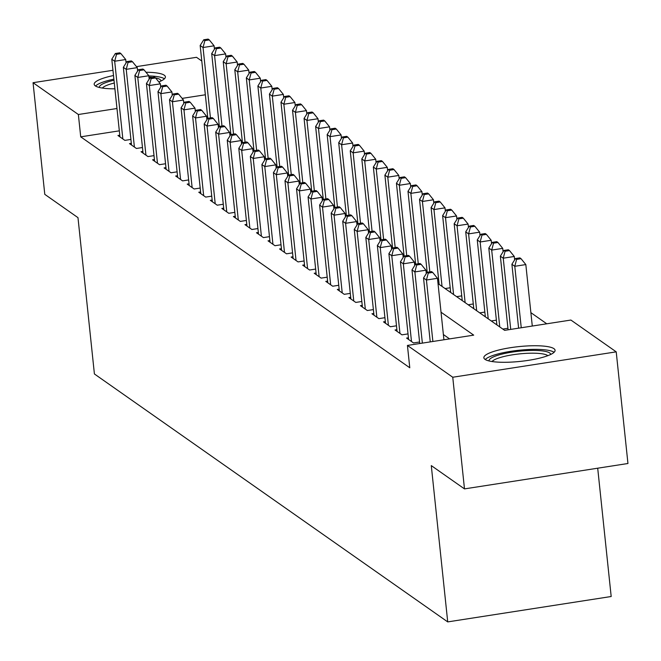 <?xml version="1.0" encoding="UTF-8"?>
<svg xmlns="http://www.w3.org/2000/svg" width="661" height="661" viewBox="0 0 661 661"><rect width="100%" height="100%" fill="white"/><g stroke="black" fill="none" stroke-linecap="round" stroke-linejoin="round"><path stroke-width="0.99" d="M485.009 359.369A35.81 7.428 174 0 1 483.86 357.758A35.81 7.428 174 0 1 514.547 347.116A35.81 7.428 174 0 1 553.935 348.661A35.81 7.428 174 0 1 555.083 350.272A35.81 7.428 174 0 1 524.396 360.914A35.81 7.428 174 0 1 485.009 359.369M114.907 88.822A35.81 7.428 174 0 1 95.333 85.897A35.81 7.428 174 0 1 94.184 84.286A35.81 7.428 174 0 1 113.51 75.536M145.998 72.264A35.81 7.428 174 0 1 164.25 75.189A35.81 7.428 174 0 1 165.399 76.8A35.81 7.428 174 0 1 158.83 81.947M597.701 468.203L611.185 596.511L447.72 621.902L94.407 373.961L77.981 217.651L44.783 194.351L33.05 82.699L112.957 70.289M136.463 66.637L196.515 57.309L201.787 61.01M546.763 323.799L530.882 312.653M438.028 283.602L504.624 330.343L570.897 320.048L616.217 351.85L452.752 377.241L407.432 345.439L473.697 335.144L441.036 312.223M452.752 377.241L464.485 488.892L627.95 463.501L616.217 351.85M408.432 337.796L406.589 338.077L413.522 342.943L419.57 342.001M396.889 329.69L395.047 329.979L401.971 334.838L408.027 333.896M385.338 321.585L383.504 321.874L390.428 326.741L396.476 325.799M373.796 313.488L371.953 313.768L378.885 318.635L384.933 317.693M362.253 305.382L360.41 305.671L367.334 310.53L373.382 309.588M350.702 297.276L348.859 297.566L355.792 302.424L361.84 301.49M339.159 289.179L337.317 289.46L344.241 294.327L350.297 293.385M327.608 281.074L325.774 281.363L332.698 286.221L338.746 285.279M316.065 272.968L314.223 273.257L321.155 278.116L327.203 277.182M304.523 264.871L302.68 265.152L309.604 270.019L315.652 269.077M292.972 256.765L291.129 257.055L298.061 261.913L304.11 260.971M281.429 248.66L279.586 248.949L286.51 253.807L292.567 252.874M269.878 240.563L268.044 240.844L274.968 245.71L281.016 244.768M258.335 232.457L256.493 232.746L263.425 237.605L269.473 236.663M246.793 224.352L244.95 224.641L251.874 229.499L257.922 228.566M235.242 216.254L233.399 216.535L240.331 221.402L246.379 220.46M223.699 208.149L221.856 208.438L228.78 213.296L234.837 212.355M212.148 200.043L210.314 200.333L217.238 205.191L223.286 204.249M200.605 191.946L198.763 192.227L205.695 197.094L211.743 196.152M189.063 183.841L187.22 184.122L194.144 188.988L200.192 188.046M177.512 175.735L175.669 176.024L182.601 180.883L188.649 179.941M165.969 167.63L164.126 167.919L171.05 172.777L177.107 171.843M154.418 159.532L152.584 159.813L159.508 164.68L165.556 163.738M142.875 151.427L141.033 151.716L147.965 156.574L154.013 155.632M131.332 143.321L129.49 143.611L136.414 148.469L142.462 147.535M207.686 117.113L206.653 117.278M218.254 125.863L219.278 125.706M229.797 133.968L230.829 133.811M241.348 142.074L242.372 141.908M252.89 150.171L253.915 150.014M264.441 158.276L265.466 158.119M275.984 166.382L277.009 166.217M287.527 174.479L288.56 174.322M299.078 182.585L300.102 182.428M310.62 190.69L311.645 190.525M322.171 198.787L323.196 198.631M333.714 206.893L334.739 206.736M345.257 214.999L346.29 214.833M356.808 223.096L357.832 222.939M368.351 231.201L369.375 231.044M379.901 239.307L380.926 239.142M391.444 247.404L392.469 247.247M402.987 255.51L404.02 255.353M414.538 263.615L415.562 263.458M426.081 271.721L427.105 271.555M437.632 279.818L438.656 279.661M438.16 283.693L439.061 283.552M445.084 288.56L450.199 287.766M449.703 291.798L450.612 291.658M456.635 296.657L461.75 295.864M461.254 299.904L462.155 299.764M468.178 304.762L473.293 303.969M472.797 308.001L473.706 307.861M479.721 312.868L484.835 312.075M484.339 316.107L485.248 315.966M491.272 320.965L496.386 320.172M495.89 324.212L496.791 324.072M502.814 329.071L507.929 328.277M119.319 130.837L80.716 136.835L409.779 367.772L407.432 345.439M449.571 338.895L443.382 334.549M119.781 135.224L117.939 135.505L124.871 140.372L130.919 139.43M464.485 488.892L431.286 465.6L447.72 621.902M80.716 136.835L78.37 114.51L33.05 82.699M116.972 108.511L78.37 114.51M205.34 94.787L182.114 98.39M126.086 62.927L125.722 59.531L114.684 61.242L122.847 138.95M116.518 54.318L120.938 53.632L119.781 52.822L115.361 53.508L116.518 54.318L114.684 61.242L111.792 59.217L119.963 136.926M125.722 59.531L120.938 53.632M115.361 53.508L111.792 59.217M214.445 49.203L214.09 45.807L203.043 47.518L200.159 45.493L207.81 118.319M210.438 117.906L203.043 47.518L204.877 40.594L209.297 39.908L208.141 39.098L203.728 39.784L204.877 40.594M200.159 45.493L203.728 39.784M209.297 39.908L214.09 45.807M99.373 87.483A30.984 6.428 174 0 1 114.006 80.237M148.965 77.106A30.984 6.428 174 0 1 152.542 77.42M155.5 77.882A30.984 6.428 174 0 1 159.987 79.485A30.984 6.428 174 0 1 160.995 81.006M114.295 83.03A28.687 5.949 -6 0 0 102.356 88.062M164.424 78.808A35.578 7.378 -6 0 0 164.407 78.799A35.578 7.378 -6 0 0 148.841 75.932M113.89 79.163A35.578 7.378 -6 0 0 95.556 86.046M489.049 360.956A30.984 6.428 174 0 1 498.187 355.164A30.984 6.428 174 0 1 531.717 350.429A30.984 6.428 174 0 1 550.671 354.478M547.878 355.668A28.687 5.949 -6 0 0 527.999 353.271A28.687 5.949 -6 0 0 500.03 357.576A28.687 5.949 -6 0 0 492.032 361.534M554.1 352.28A35.578 7.378 -6 0 0 529.246 349.487A35.578 7.378 -6 0 0 494.982 354.808A35.578 7.378 -6 0 0 485.24 359.518M137.628 71.033L137.273 67.629L126.226 69.347L134.398 147.056M128.06 62.415L132.481 61.729L131.324 60.919L126.912 61.605L128.06 62.415L126.226 69.347L123.343 67.323L131.506 145.032M137.273 67.629L132.481 61.729M126.912 61.605L123.343 67.323M149.179 79.138L148.816 75.734L137.777 77.453L145.941 155.153M139.611 70.52L144.032 69.835L142.875 69.025L138.455 69.711L139.611 70.52L137.777 77.453L134.885 75.42L143.057 153.129M148.816 75.734L144.032 69.835M138.455 69.711L134.885 75.42M160.722 87.235L160.367 83.84L149.32 85.55L157.483 163.259M151.154 78.626L155.575 77.94L154.418 77.13L150.006 77.816L151.154 78.626L149.32 85.55L146.436 83.526L154.6 161.234M160.367 83.84L155.575 77.94M150.006 77.816L146.436 83.526M172.265 95.341L171.91 91.937L160.863 93.655L169.034 171.364M162.705 86.723L167.117 86.037L165.969 85.228L161.548 85.913L162.705 86.723L160.863 93.655L157.979 91.631L166.142 169.34M171.91 91.937L167.117 86.037M161.548 85.913L157.979 91.631M225.988 57.309L225.632 53.905L214.585 55.623L211.702 53.599L219.353 126.416M221.989 126.011L214.585 55.623L216.428 48.691L220.84 48.005L219.692 47.195L215.271 47.881L216.428 48.691M211.702 53.599L215.271 47.881M220.84 48.005L225.632 53.905M237.539 65.414L237.175 62.01L226.136 63.729L223.244 61.696L230.904 134.522M233.531 134.117L226.136 63.729L227.971 56.796L232.391 56.111L231.234 55.301L226.814 55.987L227.971 56.796M223.244 61.696L226.814 55.987M232.391 56.111L237.175 62.01M249.081 73.511L248.726 70.116L237.679 71.826L234.795 69.802L242.447 142.627M245.074 142.214L237.679 71.826L239.513 64.902L243.934 64.216L242.777 63.406L238.365 64.092L239.513 64.902M234.795 69.802L238.365 64.092M243.934 64.216L248.726 70.116M260.632 81.617L260.269 78.213L249.222 79.931L246.338 77.907L253.989 150.725M256.625 150.32L249.222 79.931L251.064 72.999L255.485 72.313L254.328 71.504L249.908 72.189L251.064 72.999M246.338 77.907L249.908 72.189M255.485 72.313L260.269 78.213M183.816 103.447L183.452 100.042L172.414 101.761L180.577 179.47M174.248 94.829L178.668 94.143L177.512 93.333L173.091 94.019L174.248 94.829L172.414 101.761L169.522 99.737L177.693 177.437M183.452 100.042L178.668 94.143M173.091 94.019L169.522 99.737M272.175 89.722L271.82 86.318L260.773 88.037L257.889 86.004L265.54 158.83M268.168 158.425L260.773 88.037L262.607 81.105L267.027 80.419L265.871 79.609L261.459 80.295L262.607 81.105M257.889 86.004L261.459 80.295M267.027 80.419L271.82 86.318M195.359 111.552L195.003 108.148L183.956 109.858L192.128 187.567M185.799 102.934L190.211 102.248L189.054 101.439L184.642 102.124L185.799 102.934L183.956 109.858L181.073 107.834L189.236 185.543M195.003 108.148L190.211 102.248M184.642 102.124L181.073 107.834M283.718 97.82L283.362 94.424L272.315 96.134L269.432 94.11L277.083 166.936M279.719 166.522L272.315 96.134L274.158 89.21L278.57 88.524L277.422 87.715L273.001 88.4L274.158 89.21M269.432 94.11L273.001 88.4M278.57 88.524L283.362 94.424M206.91 119.649L206.546 116.245L195.507 117.964L203.671 195.673M197.342 111.04L201.762 110.346L200.605 109.536L196.185 110.222L197.342 111.04L195.507 117.964L192.615 115.939L200.787 193.648M206.546 116.245L201.762 110.346M196.185 110.222L192.615 115.939M295.269 105.925L294.905 102.521L283.866 104.24L280.975 102.215L288.634 175.041M291.261 174.628L283.866 104.24L285.701 97.307L290.121 96.622L288.964 95.812L284.544 96.498L285.701 97.307M280.975 102.215L284.544 96.498M290.121 96.622L294.905 102.521M218.452 127.755L218.097 124.351L207.05 126.069L215.213 203.778M208.884 119.137L213.305 118.451L212.148 117.641L207.736 118.327L208.884 119.137L207.05 126.069L204.166 124.045L212.33 201.745M218.097 124.351L213.305 118.451M207.736 118.327L204.166 124.045M306.811 114.031L306.456 110.627L295.409 112.345L292.526 110.313L300.177 183.138M302.804 182.733L295.409 112.345L297.243 105.413L301.664 104.727L300.507 103.917L296.095 104.603L297.243 105.413M292.526 110.313L296.095 104.603M301.664 104.727L306.456 110.627M229.995 135.86L229.64 132.456L218.593 134.166L226.764 211.875M220.435 127.243L224.847 126.557L223.699 125.747L219.278 126.433L220.435 127.243L218.593 134.166L215.709 132.142L223.872 209.851M229.64 132.456L224.847 126.557M219.278 126.433L215.709 132.142M318.362 122.128L317.999 118.732L306.952 120.442L304.068 118.418L311.728 191.244M314.355 190.831L306.952 120.442L308.794 113.518L313.215 112.833L312.058 112.023L307.638 112.709L308.794 113.518M304.068 118.418L307.638 112.709M313.215 112.833L317.999 118.732M241.546 143.958L241.191 140.553L230.144 142.272L238.307 219.981M231.978 135.348L236.398 134.662L235.242 133.844L230.821 134.538L231.978 135.348L230.144 142.272L227.252 140.248L235.423 217.956M241.191 140.553L236.398 134.662M230.821 134.538L227.252 140.248M329.905 130.234L329.55 126.829L318.503 128.548L315.619 126.524L323.27 199.349M325.898 198.936L318.503 128.548L320.337 121.616L324.758 120.93L323.601 120.12L319.189 120.806L320.337 121.616M315.619 126.524L319.189 120.806M324.758 120.93L329.55 126.829M253.089 152.063L252.733 148.659L241.686 150.377L249.858 228.086M243.529 143.445L247.941 142.759L246.784 141.95L242.372 142.636L243.529 143.445L241.686 150.377L238.803 148.353L246.966 226.054M252.733 148.659L247.941 142.759M242.372 142.636L238.803 148.353M341.448 138.339L341.093 134.935L330.046 136.653L327.162 134.629L334.813 207.447M337.449 207.042L330.046 136.653L331.888 129.721L336.3 129.035L335.152 128.226L330.731 128.912L331.888 129.721M327.162 134.629L330.731 128.912M336.3 129.035L341.093 134.935M264.64 160.169L264.276 156.764L253.237 158.475L261.401 236.184M255.072 151.551L259.492 150.865L258.335 150.055L253.915 150.741L255.072 151.551L253.237 158.475L250.345 156.45L258.517 234.159M264.276 156.764L259.492 150.865M253.915 150.741L250.345 156.45M352.999 146.445L352.635 143.04L341.597 144.751L338.705 142.726L346.364 215.552M348.991 215.139L341.597 144.751L343.431 137.827L347.851 137.141L346.695 136.331L342.274 137.017L343.431 137.827M338.705 142.726L342.274 137.017M347.851 137.141L352.635 143.04M364.541 154.542L364.186 151.138L353.139 152.856L350.256 150.832L357.907 223.658M360.534 223.244L353.139 152.856L354.974 145.932L359.394 145.238L358.237 144.429L353.825 145.114L354.974 145.932M350.256 150.832L353.825 145.114M359.394 145.238L364.186 151.138M376.092 162.647L375.729 159.243L364.69 160.962L361.798 158.937L369.458 231.755M372.085 231.35L364.69 160.962L366.525 154.03L370.945 153.344L369.788 152.534L365.368 153.22L366.525 154.03M361.798 158.937L365.368 153.22M370.945 153.344L375.729 159.243M276.182 168.266L275.827 164.87L264.78 166.58L272.943 244.289M266.614 159.656L271.035 158.971L269.878 158.161L265.466 158.847L266.614 159.656L264.78 166.58L261.896 164.556L270.06 242.265M275.827 164.87L271.035 158.971M265.466 158.847L261.896 164.556M287.725 176.371L287.37 172.967L276.323 174.686L284.494 252.395M278.165 167.754L282.577 167.068L281.429 166.258L277.009 166.944L278.165 167.754L276.323 174.686L273.439 172.661L281.603 250.37M287.37 172.967L282.577 167.068M277.009 166.944L273.439 172.661M299.276 184.477L298.921 181.073L287.874 182.791L296.037 260.492M289.708 175.859L294.128 175.173L292.972 174.364L288.551 175.049L289.708 175.859L287.874 182.791L284.982 180.759L293.154 258.468M298.921 181.073L294.128 175.173M288.551 175.049L284.982 180.759M387.635 170.753L387.28 167.349L376.233 169.059L373.349 167.035L381 239.86M383.628 239.456L376.233 169.059L378.067 162.135L382.488 161.449L381.331 160.64L376.919 161.325L378.067 162.135M373.349 167.035L376.919 161.325M382.488 161.449L387.28 167.349M310.819 192.574L310.463 189.178L299.416 190.889L307.588 268.597M301.259 183.965L305.671 183.279L304.514 182.469L300.102 183.155L301.259 183.965L299.416 190.889L296.533 188.864L304.696 266.573M310.463 189.178L305.671 183.279M300.102 183.155L296.533 188.864M399.178 178.85L398.823 175.446L387.776 177.165L384.892 175.14L392.543 247.966M395.179 247.553L387.776 177.165L389.618 170.241L394.03 169.555L392.882 168.737L388.461 169.431L389.618 170.241M384.892 175.14L388.461 169.431M394.03 169.555L398.823 175.446M322.37 200.68L322.006 197.275L310.967 198.994L319.131 276.703M312.802 192.062L317.222 191.376L316.065 190.566L311.645 191.252L312.802 192.062L310.967 198.994L308.076 196.97L316.247 274.679M322.006 197.275L317.222 191.376M311.645 191.252L308.076 196.97M410.729 186.956L410.365 183.551L399.327 185.27L396.435 183.246L404.094 256.063M406.722 255.658L399.327 185.27L401.161 178.338L405.581 177.652L404.425 176.842L400.004 177.528L401.161 178.338M396.435 183.246L400.004 177.528M405.581 177.652L410.365 183.551M333.912 208.785L333.557 205.381L322.51 207.1L330.674 284.8M324.344 200.167L328.765 199.482L327.608 198.672L323.196 199.358L324.344 200.167L322.51 207.1L319.627 205.067L327.79 282.776M333.557 205.381L328.765 199.482M323.196 199.358L319.627 205.067M422.272 195.061L421.916 191.657L410.869 193.367L407.986 191.343L415.637 264.169M418.273 263.764L410.869 193.367L412.704 186.443L417.124 185.758L415.967 184.948L411.555 185.634L412.704 186.443M407.986 191.343L411.555 185.634M417.124 185.758L421.916 191.657M345.455 216.882L345.1 213.486L334.053 215.197L342.224 292.906M335.895 208.273L340.308 207.587L339.159 206.777L334.739 207.463L335.895 208.273L334.053 215.197L331.169 213.173L339.341 290.881M345.1 213.486L340.308 207.587M334.739 207.463L331.169 213.173M433.823 203.158L433.459 199.762L422.42 201.473L419.528 199.448L427.188 272.274M429.815 271.861L422.42 201.473L424.255 194.549L428.675 193.863L427.518 193.053L423.098 193.739L424.255 194.549M419.528 199.448L423.098 193.739M428.675 193.863L433.459 199.762M357.006 224.988L356.651 221.584L345.604 223.302L353.767 301.011M347.438 216.37L351.859 215.684L350.702 214.875L346.281 215.56L347.438 216.37L345.604 223.302L342.712 221.278L350.884 298.987M356.651 221.584L351.859 215.684M346.281 215.56L342.712 221.278M445.365 211.264L445.01 207.86L433.963 209.578L431.079 207.554L439.152 284.395M442.035 286.42L433.963 209.578L435.797 202.646L440.218 201.96L439.061 201.151L434.649 201.836L435.797 202.646M431.079 207.554L434.649 201.836M440.218 201.96L445.01 207.86M368.549 233.093L368.194 229.689L357.147 231.408L365.318 309.117M358.989 224.476L363.401 223.79L362.253 222.98L357.832 223.666L358.989 224.476L357.147 231.408L354.263 229.375L362.426 307.084M368.194 229.689L363.401 223.79M357.832 223.666L354.263 229.375M456.908 219.369L456.553 215.965L445.506 217.684L442.622 215.651L450.695 292.493M453.586 294.525L445.506 217.684L447.348 210.752L451.76 210.066L450.612 209.256L446.192 209.942L447.348 210.752M442.622 215.651L446.192 209.942M451.76 210.066L456.553 215.965M380.1 241.191L379.736 237.795L368.698 239.505L376.861 317.214M370.532 232.581L374.952 231.895L373.796 231.086L369.375 231.771L370.532 232.581L368.698 239.505L365.806 237.481L373.977 315.19M379.736 237.795L374.952 231.895M369.375 231.771L365.806 237.481M468.459 227.467L468.095 224.071L457.057 225.781L454.165 223.757L462.246 300.598M465.129 302.622L457.057 225.781L458.891 218.857L463.311 218.171L462.155 217.362L457.734 218.047L458.891 218.857M454.165 223.757L457.734 218.047M463.311 218.171L468.095 224.071M391.643 249.296L391.287 245.892L380.24 247.611L388.404 325.319M382.075 240.687L386.495 239.993L385.338 239.183L380.926 239.869L382.075 240.687L380.24 247.611L377.357 245.586L385.52 323.295M391.287 245.892L386.495 239.993M380.926 239.869L377.357 245.586M403.185 257.402L402.83 253.998L391.783 255.716L399.955 333.425M393.625 248.784L398.038 248.098L396.889 247.288L392.469 247.974L393.625 248.784L391.783 255.716L388.899 253.692L397.071 331.392M402.83 253.998L398.038 248.098M392.469 247.974L388.899 253.692M414.736 265.507L414.381 262.103L403.334 263.813L411.497 341.522M405.168 256.889L409.589 256.204L408.432 255.394L404.011 256.08L405.168 256.889L403.334 263.813L400.442 261.789L408.614 339.498M414.381 262.103L409.589 256.204M404.011 256.08L400.442 261.789M480.002 235.572L479.646 232.168L468.599 233.887L465.716 231.862L473.788 308.704M476.68 310.728L468.599 233.887L470.434 226.954L474.854 226.269L473.697 225.459L469.285 226.145L470.434 226.954M465.716 231.862L469.285 226.145M474.854 226.269L479.646 232.168M491.553 243.678L491.189 240.274L480.15 241.992L477.259 239.96L485.339 316.801M488.223 318.833L480.15 241.992L481.985 235.06L486.405 234.374L485.248 233.564L480.828 234.25L481.985 235.06M477.259 239.96L480.828 234.25M486.405 234.374L491.189 240.274M503.095 251.775L502.74 248.379L491.693 250.089L488.81 248.065L496.882 324.906M499.766 326.931L491.693 250.089L493.527 243.165L497.948 242.48L496.791 241.67L492.379 242.356L493.527 243.165M488.81 248.065L492.379 242.356M497.948 242.48L502.74 248.379M426.279 273.604L425.924 270.2L414.877 271.919L422.362 343.117M416.719 264.995L421.131 264.309L419.983 263.491L415.562 264.177L416.719 264.995L414.877 271.919L411.993 269.895L419.735 343.53M425.924 270.2L421.131 264.309M415.562 264.177L411.993 269.895M514.638 259.88L514.283 256.476L503.236 258.195L500.352 256.171L508.094 329.806M510.722 329.393L503.236 258.195L505.078 251.263L509.491 250.577L508.342 249.767L503.922 250.453L505.078 251.263M500.352 256.171L503.922 250.453M509.491 250.577L514.283 256.476M443.928 339.771L437.466 278.306L426.428 280.024L432.881 341.489M428.262 273.092L432.682 272.406L431.526 271.597L427.105 272.282L428.262 273.092L426.428 280.024L423.536 278L430.253 341.894M437.466 278.306L432.682 272.406M427.105 272.282L423.536 278M532.287 326.047L525.826 264.582L514.787 266.3L511.895 264.268L518.612 328.17M521.248 327.765L514.787 266.3L516.621 259.368L521.042 258.682L519.885 257.873L515.464 258.558L516.621 259.368M511.895 264.268L515.464 258.558M521.042 258.682L525.826 264.582"/></g></svg>
